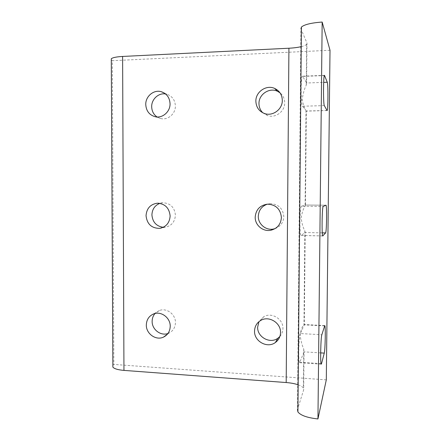 <?xml version="1.0" encoding="UTF-8"?>
<svg xmlns="http://www.w3.org/2000/svg" width="441" height="441" viewBox="0 0 441 441"><rect width="100%" height="100%" fill="white"/><g stroke="black" fill="none" stroke-linecap="round" stroke-linejoin="round"><path stroke-width="0.33" stroke-dasharray="2.21 1.65" d="M167.938 333.495L168.925 333.104C173.076 331.009 175.253 327.509 175.452 322.614C175.722 314.328 166.588 307.52 159.35 310.536L155.023 313.507M279.864 336.477C281.849 334.228 282.868 331.571 282.929 328.506C283.387 318.981 271.518 311.831 263.641 316.77L258.966 321.654M163.253 227.302L165.215 227.231C171.494 225.919 174.895 221.906 175.413 215.197C174.586 207.375 170.43 203.229 162.944 202.75L159.835 203.356M275.101 228.609C280.537 226.487 283.442 222.496 283.811 216.625C282.918 208.295 278.31 203.979 269.997 203.676L267.351 204.166M157.046 116.97L160.993 118.607C168.038 120.277 175.59 113.717 175.38 106C175.038 100.035 172.199 96.121 166.869 94.253L165.584 93.972M262.897 112.857L267.648 115.636C275.515 118.397 284.914 111.408 284.71 102.808C284.649 98.696 283.072 95.355 279.98 92.792M302.68 76.398L302.421 76.21C300.701 75.725 300.696 105.09 302.41 106.226L306.01 110.399C304.29 108.453 303.044 104.649 302.278 98.982C303.154 93.183 304.477 88.591 306.252 85.207L306.6 83.002L302.68 76.398L324.339 75.56M300.31 333.545C298.689 336.224 298.061 363.02 299.632 362.717L304.042 351.846L303.744 349.156C302.074 345.386 300.861 340.678 300.106 335.039C300.96 329.614 302.25 326.224 303.976 324.863L304.34 324.543L304.296 324.83L300.31 333.545L321.836 334.758M301.484 206.223C299.693 205.914 299.29 236.194 301.098 235.511L305.178 232.534L304.869 230.858C303.171 227.986 301.942 223.719 301.181 218.063C302.046 212.457 303.353 208.477 305.106 206.123L305.475 205.015L301.484 206.223L323.231 206.427M298.16 384.811C300.828 385.759 302.57 386.834 303.375 388.03L303.678 389.805L297.482 409.513L300.927 28.825L306.98 43.058L306.6 83.002L323.672 82.379M326.301 379.877L113.844 364.415L112.857 365.368M330.011 50.263L112.312 60.698L113.844 364.415M112.312 60.698L111.292 60.015M301.236 46.636C303.992 45.963 305.789 45.197 306.638 44.337L306.98 43.058M324.328 105.614L302.41 106.226M326.957 110.482L306.335 111.016L305.437 205.021L325.91 205.203M321.037 363.638L300.045 362.232M320.662 352.894L304.042 351.846L303.678 389.805M324.57 325.91L304.296 324.83L305.178 232.534L322.294 232.859M322.768 235.902L301.214 235.472M159.35 310.536L153.705 313.904M263.641 316.77L260.703 320.458M162.944 202.75L157.343 203.207M269.997 203.676L267.207 204.177M166.869 94.253L164.521 93.178M324.482 75.356L302.421 76.21M327.062 110.57L306.412 111.104M267.648 115.636L264.776 113.613M160.993 118.607L155.304 116.755M321.241 364.167L299.632 362.717M324.763 325.618L304.34 324.537M322.829 235.946L301.098 235.511M325.938 205.197L305.475 205.015M165.215 227.231L161.4 228.008M168.925 333.104L167.266 334.328M306.638 44.337L306.252 85.207M306.01 110.399L305.106 206.123M304.869 230.858L303.976 324.863M303.744 349.156L303.375 388.03"/><path stroke-width="0.66" d="M146.324 324.984C146.55 319.626 149.014 315.932 153.705 313.904C161.119 310.822 170.491 317.823 170.215 326.329C170.011 331.356 167.784 334.945 163.528 337.095C156.009 340.838 146.032 333.749 146.324 324.984M155.023 313.507C153.132 315.706 152.167 318.314 152.139 321.335C151.891 329.427 160.673 336.235 167.938 333.495M254.545 331.086C254.722 326.406 256.772 322.862 260.703 320.458C268.79 315.392 280.983 322.762 280.52 332.553C280.382 336.753 278.662 340.077 275.36 342.525C267.334 348.693 254.038 341.306 254.545 331.086M258.966 321.654L257.643 327.117C257.147 337.067 270.09 344.228 277.907 338.214L279.864 336.477M146.043 215.671C146.644 208.378 150.409 204.227 157.343 203.207C165.017 203.698 169.278 207.959 170.132 215.996C169.603 222.892 166.119 227.01 159.681 228.355C151.577 228.322 147.029 224.094 146.043 215.671M159.835 203.356C154.83 205.418 152.189 209.26 151.913 214.883C152.569 222.126 156.351 226.266 163.253 227.302M255.196 217.143C255.863 209.723 259.87 205.401 267.207 204.177C275.752 204.492 280.482 208.929 281.408 217.496C280.878 224.26 277.361 228.504 270.868 230.241C263.034 231.977 254.926 225.158 255.196 217.143M267.351 204.166C261.695 206.228 258.68 210.269 258.305 216.288C258.04 224.083 265.934 230.709 273.552 229.011L275.101 228.609M145.756 104.511C145.491 96.298 153.848 89.358 161.318 91.717C166.786 93.63 169.697 97.654 170.05 103.784C170.265 111.711 162.531 118.458 155.304 116.755C149.372 115.09 146.191 111.011 145.756 104.511M165.584 93.972C158.584 92.671 151.472 99.225 151.687 106.694C151.82 111.104 153.606 114.533 157.046 116.97M255.863 101.198C255.571 91.849 266.403 84.446 274.71 88.454C279.577 90.857 282.113 94.843 282.312 100.405C282.516 109.252 272.863 116.452 264.776 113.613C259.126 111.49 256.155 107.35 255.863 101.198M279.98 92.792L277.317 91.193C269.236 87.29 258.696 94.473 258.977 103.563C259.016 107.24 260.322 110.344 262.897 112.857M324.328 105.614C323.176 104.456 323.319 74.843 324.482 75.356L327.272 82.252C328.275 84.225 328.071 111.005 327.062 110.57L324.328 105.614M321.522 363.671L321.241 364.167C320.177 364.509 320.728 337.486 321.836 334.758L324.763 325.618C325.701 325.348 325.26 349.884 324.273 353.12L321.522 363.671L321.037 363.638M322.911 235.907L322.829 235.946C321.605 236.646 322.018 206.118 323.231 206.427L325.938 205.197C327.002 204.69 326.671 232.313 325.601 232.92L322.768 235.902M300.927 28.825L301.412 27.066C304.362 24.525 311.28 22.855 322.167 22.05L330.011 50.263L326.301 379.877L317.944 418.95C307.399 417.798 300.723 415.461 297.912 411.944L297.482 409.513M112.857 365.368L112.868 367.105C114.23 368.775 117.923 369.872 123.954 370.396L286.187 382.54C290.834 382.904 294.825 383.659 298.16 384.811M111.292 60.015L111.286 58.769C112.664 57.578 116.441 56.806 122.609 56.448L288.921 48.229C293.689 47.986 297.796 47.457 301.236 46.636M322.167 22.05L317.944 418.95M324.653 75.549L324.339 75.56M327.272 82.252L323.672 82.379M324.273 353.12L320.662 352.894M325.601 232.92L322.294 232.859M122.609 56.448L123.954 370.396M288.921 48.229L286.187 382.54M164.521 93.178L161.318 91.717M277.317 91.193L274.71 88.454M273.552 229.011L270.868 230.241M161.4 228.008L159.681 228.355M277.907 338.214L275.36 342.525M167.266 334.328L163.528 337.095M111.286 58.769L112.868 367.105M301.412 27.066L297.912 411.944"/></g></svg>
